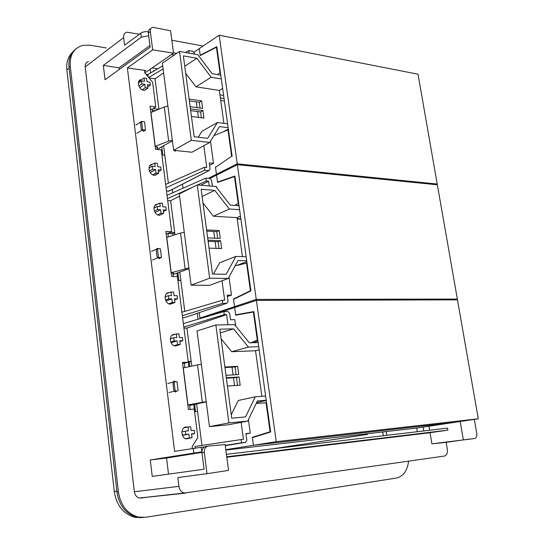 <?xml version="1.0" encoding="UTF-8"?>
<svg xmlns="http://www.w3.org/2000/svg" width="545" height="545" viewBox="0 0 545 545"><rect width="100%" height="100%" fill="white"/><g stroke="black" fill="none" stroke-linecap="round" stroke-linejoin="round"><path stroke-width="0.82" d="M177.929 280.477L176.982 273.045M195.355 410.16L194.456 410.235L195.342 410.038M188.325 362.105L188.917 366.744M193.734 404.54L194.456 410.235M197.29 313.3L198.06 319.227M172.24 189.435L172.676 192.794M367.35 433.745L367.453 434.413L271.873 448.937M382.733 431.974L383.326 435.734M69.147 68.132L66.892 69.889C66.197 62.464 68.036 56.612 72.424 52.34M141.08 517.648L134.717 517.28C123.368 513.99 116.555 505.399 114.273 491.515L66.892 69.889M150.243 69.229L150.706 72.894M154.392 70.727L153.486 70.578L153.567 71.211M416.707 428.05L417.306 431.708M386.18 431.579L386.78 435.326M187.48 427.096L186.029 426.96C180.415 427.164 180.811 438.323 186.472 438.936L189.558 438.16M191.602 434.249L194.613 433.575L191.554 433.881L192.038 437.71L189.367 437.982L188.89 434.147L185.804 434.46L185.389 431.122L188.468 430.822L187.984 426.994L190.655 426.742L191.138 430.557L194.19 430.257L194.613 433.575M192.119 448.419L192.249 446.525L197.515 438.017L197.78 436.674L194.265 409.091L188.406 409.574L182.452 362.459L188.291 362.18L177.384 276.574L171.58 276.485L165.891 231.448L171.668 231.72L161.238 149.834L155.495 149.228L150.052 106.132L155.768 106.915L152.634 82.281L145.12 73.207C144.275 71.913 144.377 71.041 145.42 70.591L144.568 71.45M467.147 439.352L446.151 442.356L447.336 449.393C447.724 453.113 446.743 455.334 444.407 456.049L184.217 493.034C181.322 492.203 179.557 489.975 178.93 486.358L177.847 477.556L206.998 473.694L204.273 452.459L201.977 452.827L204.068 469.204L152.239 476.391L150.277 459.939L201.834 451.839L201.248 447.254L174.618 451.349L127.38 67.941L145.862 70.557L144.568 71.443M174.836 334.392L174.393 334.378C168.494 334.228 169.434 345.775 175.361 346.007L178.195 345.121M169.25 292.679L169.154 292.679C163.119 292.358 164.338 304.11 170.36 304.151L173.133 303.17M157.621 204.184C151.817 204.103 153.622 215.261 159.44 215.316L162.464 214.028M152.471 164.297L152.396 164.304C146.796 164.365 148.751 175.081 154.405 175.286L157.655 173.814M141.632 79.604L141.257 79.638C136.175 80.04 138.43 89.802 143.73 90.3L144.8 90.313L147.375 88.406M175.763 381.752L174.175 381.139L172.915 382.372L173.651 390.009L175.429 392.073L177.132 390.867M158.888 248.758L157.757 248.329L156.286 250.359L157.069 256.654L159.126 258.8L160.591 257.506M142.552 121.542L141.645 121.358L140.474 123.15L141.223 129.165L143.539 131.386L144.738 130.023M188.291 362.18L184.299 363.297L184.85 367.609M189.571 404.908L190.144 409.431M155.768 106.915L152.109 109.232L152.443 111.854M156.899 146.987L157.198 149.405M171.668 231.72L167.853 233.464L168.289 236.905M172.874 273.086L173.303 276.513M204.273 452.459C204.109 448.835 205.424 446.709 208.217 446.096L225.14 444.597L228.539 470.383L206.998 473.694M201.248 447.254L204.375 446.975M127.38 67.941L152.682 49.868L173.542 53.138L144.895 72.921M166.136 233.389L167.853 233.464M150.413 109.007L152.109 109.232M152.682 49.868L150.331 31.521C150.154 29.144 150.999 27.734 152.879 27.291L170.599 30.806L173.542 53.138M150.331 31.521L148.342 32.993L150.154 47.211L105.042 79.713L103.332 65.359L141.291 37.155L148.696 35.8L148.165 31.767L145.345 31.61L141.986 32.366L124.573 45.18L123.64 37.619C123.422 34.614 124.519 32.802 126.924 32.182L139.268 34.172M185.627 493.13L139.411 498.028C136.611 497.251 134.922 495.153 134.349 491.74L85.19 66.865C85.006 64.01 86.09 62.259 88.44 61.612M184.299 363.297L182.568 363.379M168.507 474.13L166.545 458.052L201.929 452.377M201.977 452.827C201.814 449.209 203.128 447.091 205.921 446.478L207.665 446.185M423.124 427.082L423.765 430.938M75.905 48.88C70.612 52.933 68.323 59.03 69.038 67.171L116.971 492.094C119.198 505.617 125.827 513.976 136.863 517.191L143.451 517.505M152.109 67.941L157.607 68.84M446.151 442.356L431.899 443.834L430.053 432.71L226.809 457.248M150.277 459.939L166.545 458.052M148.342 32.993C148.158 30.697 148.962 29.301 150.754 28.796M103.332 65.359L119.055 67.866L149.943 45.542M119.246 69.481L119.055 67.866M203.094 46.032L171.839 40.221M106.268 47.98L90.3 45.228L82.997 45.324C73.834 47.933 69.59 54.895 70.264 66.211L118.394 491.917C120.629 505.467 127.264 513.846 138.314 517.062L145.563 517.294L396.406 478.06C403.245 476.446 407.313 470.819 408.6 461.179M141.087 498.076L148.69 496.992M430.053 432.71L447.881 430.148L226.74 456.765M226.42 454.326L447.54 428.125L447.881 430.148M474.32 419.391L476.773 433.439C477.086 436.334 476.35 438.023 474.566 438.514L431.899 443.834M463.325 439.672L460.205 421.51M429.637 430.243L428.969 426.21M423.131 427.11L428.929 426.238L429.596 430.25M174.25 55.045L171.491 54.561M176.648 53.39L173.501 52.838M467.167 439.488L474.566 438.514M213.947 135.596L227.96 129.894L231.632 156.238L215.949 167.029M215.459 166.981L216.447 174.264L218.014 174.414L216.447 174.264L215.5 167.329L231.632 156.238M193.979 52.17L199.293 48.594L200.247 55.576L216.419 47.238L219.989 72.819L220.48 72.901M208.435 178.304L237.232 163.813L219.172 35.2L199.293 48.594L200.199 55.243L216.815 46.672L232.129 156.292M182.5 184.183L183.025 188.209M220.732 100.539L224.417 101.077M227.96 129.894L228.45 129.962M217.68 74.604L219.989 72.819M220.153 75.019L220.711 74.583M198.394 117.373L197.61 111.561M197.079 107.631L196.302 101.888M220.378 97.977L224.056 98.522M219.942 94.85L223.627 95.409M216.91 47.333L216.419 47.238M209.587 165.367L213.504 163.33L210.493 141.257M213.504 163.33L209.253 162.907L210.077 168.984L209.021 170.592L204.831 170.21L204.436 167.274L165.639 184.414M148.138 76.627L147.872 74.556L146.053 74.27M147.872 74.556L162.696 65.843M185.429 52.484L188.727 50.549L192.732 51.271L194.381 53.199L194.504 54.105M166.498 191.138L169.406 190.893M162.812 155.012L161.763 146.796M155.298 110.676L152.246 110.267M163.602 145.767L168.391 183.202M164.808 155.216L161.885 154.923M158.629 109.293L153.172 108.564M163.616 72.914L155.039 78.827L158.922 109.177M155.039 78.827L149.289 77.928M189.074 53.138L188.727 50.549M148.853 77.431L163.098 68.915M166.061 187.725L204.831 170.21M204.436 167.274L206.746 167.499L203.803 145.719M176.233 150.57L174.884 151.238L174.775 150.413M144.534 130.739L145.542 130.119L142.627 129.778L141.591 121.419L144.5 121.78L145.542 130.119M135.848 125.023L141.591 121.419M136.87 133.314L142.627 129.778M157.791 166.763L160.782 167.042L161.17 170.074L158.173 169.802L158.615 173.296L155.999 173.065L155.563 169.563L152.546 169.291L152.164 166.239L155.175 166.525L154.739 163.03L157.348 163.275L157.791 166.763M149.698 165.85L154.739 163.03M148.948 168.03L152.164 166.239M149.398 171.028L152.546 169.291M150.182 172.527L155.563 169.563M152.77 174.829L155.999 173.065M154.93 175.299L158.615 173.296M158.397 171.586L161.17 170.074M144.473 90.341L147.845 88.092L147.416 84.7L150.386 85.149L150.011 82.206L147.041 81.75L146.619 78.371L144.023 77.969L144.452 81.355L141.455 80.898L141.829 83.855L144.82 84.305L145.249 87.704L147.845 88.092M147.702 86.948L150.386 85.149M138.682 81.621L144.023 77.969M138.328 83.031L141.455 80.898M138.777 85.919L141.829 83.855M139.772 87.718L144.82 84.305M142.156 89.782L145.249 87.704M172.472 141.278L170.49 141.911L157.192 149.35M157.008 147.852L157.798 147.375L155.257 146.292L168.678 141.101L172.336 140.222M168.678 141.101L164.277 106.956L150.979 112.461L155.257 146.292M164.277 106.956L167.908 106.043M237.232 163.813L437.226 184.047L418.022 74.209L219.172 35.2M435.7 184.639L437.226 184.047M200.199 55.243L200.717 55.338M173.637 150.291L191.322 140.338L209.764 142.456L191.895 152.232L173.637 150.291L162.356 63.213L179.509 51.428L197.815 54.698L212.141 73.684L220.793 75.121M200.049 108.046L199.272 102.31L189.367 100.886M190.661 110.608L200.58 111.963L201.364 117.768M199.272 102.31L201.609 100.893L189.122 99.081M209.764 142.456L219.451 126.583L228.137 127.687M223.334 131.781L228.321 129.029M223.906 123.354L219.328 90.436L195.941 86.812L185.688 73.371M222.646 88.426L219.328 90.436M191.322 140.338L179.509 51.428M200.58 111.963L202.924 110.574L190.43 108.85M191.445 116.453L203.946 118.115L202.924 110.574M227.599 123.831L217.414 122.502L207.7 138.341L194.149 136.74L183.358 55.883L196.82 58.254L184.741 66.265M221.318 78.916L211.174 77.254L196.82 58.254M217.414 122.502L201.943 131.27L198.244 137.224M211.174 77.254L195.941 86.812M190.137 106.663L202.631 108.407L201.609 100.893M235.072 265.871L246.558 263.133L250.414 290.737L233.478 299.014L234.275 299.014M233.478 299.014L234.52 306.637L237.463 306.617L234.52 306.637L233.533 299.375L250.932 290.873L234.888 176.055L217.516 182.091L216.569 175.136L217.564 182.439L234.473 176.573L238.213 203.353L238.71 203.387M199.238 312.639L199.954 318.082L256.273 299.437L237.354 164.699L209.989 178.44M199.954 318.082L202.011 318.055M237.204 218.974L240.917 219.192M246.558 263.133L247.055 263.146M234.772 205.424L238.213 203.353M237.266 205.594L238.88 204.627M216.038 248.384L215.125 241.599M214.662 238.179L213.763 231.475M237.15 218.606L240.87 218.831M239.364 216.617L240.57 216.692M250.911 290.737L250.414 290.737M234.97 176.621L234.473 176.573M227.36 296.541L231.462 295.118L229.002 277.098M231.462 295.118L227.17 295.118L228.028 301.474L226.822 303.306L222.742 303.32L222.333 300.254L181.921 312.224M167.029 195.294L205.887 178.079L209.934 178.433L211.61 180.306L212.407 186.199M182.609 317.619L184.612 317.585L226.822 303.306M178.821 280.491L177.827 272.718M173.065 235.399L172.86 233.764L167.86 233.533M179.741 271.969L184.782 311.379M180.838 280.512L177.881 280.477M179.578 196.146L170.633 200.744L174.707 232.599L170.21 232.388M170.633 200.744L167.697 200.54M197.569 184.973L206.283 181.022L205.887 178.079M167.451 198.618L193.775 186.69M182.364 315.684L222.742 303.32M172.86 233.764L174.747 232.906M209.232 185.934L208.599 181.219L206.283 181.022M208.599 181.219L200.792 185.239M174.707 232.599L174.986 234.793M222.333 300.254L224.663 300.247L222.033 280.75M160.434 257.976L161.477 257.526L158.534 257.444L157.444 248.711L160.387 248.813L161.477 257.526M151.449 251.368L157.444 248.711M152.518 260.033L158.534 257.444M174.087 295.683L177.111 295.683L177.513 298.851L174.489 298.858L174.952 302.509L172.309 302.523L171.845 298.858L168.793 298.864L168.398 295.676L171.443 295.676L170.987 292.025L173.623 292.031L174.087 295.683M166.552 293.701L170.987 292.025M165.06 296.923L168.398 295.676M165.496 300.084L168.793 298.864M165.939 301.038L171.845 298.858M168.834 303.783L172.309 302.523M170.422 304.151L174.952 302.509M174.618 299.907L177.513 298.851M163.691 213.436L163.241 209.886L166.245 210.077L165.857 207.005L162.853 206.807L162.403 203.271L159.787 203.094L160.23 206.637L157.205 206.446L157.594 209.532L160.618 209.723L161.068 213.272L163.691 213.436M163.439 211.446L166.245 210.077M154.93 205.54L159.787 203.094M153.956 208.067L157.205 206.446M154.398 211.119L157.594 209.532M155.073 212.461L160.618 209.723M157.771 214.887L161.068 213.272M188.979 268.665L173.058 274.578M172.942 273.631L173.773 273.283L171.239 272.725L188.89 267.997M185.13 268.74L180.531 233.049L166.77 237.375L171.239 272.725M180.531 233.049L184.258 232.265M215.936 186.71L216.699 186.772L216.849 187.875M256.273 299.437L457.344 299.062L437.363 184.803L237.354 164.699M454.373 299.859L457.344 299.062M217.516 182.091L218.361 182.166M191.118 285.178L209.648 278.188L228.273 278.447L209.566 285.342L191.118 285.178L179.298 193.952L197.256 184.946L215.752 186.472L230.303 205.111L239.037 205.717M217.659 238.315L216.753 231.625L206.753 231.135M208.108 241.306L218.123 241.721L219.035 248.493M216.753 231.625L219.206 230.569L206.589 229.935M228.273 278.447L237.961 260.53L246.728 260.769M236.516 265.531L246.844 261.6M242.436 256.62L237.021 217.646L213.408 216.222L202.999 203.019M240.488 216.12L237.021 217.646M209.648 278.188L197.256 184.946M218.123 241.721L220.575 240.699L207.958 240.161M209.021 248.125L221.652 248.588L220.575 240.699M246.163 256.736L235.883 256.416L226.168 274.298L212.482 274.06L201.159 189.272L214.764 190.355L202.127 196.472M239.589 209.689L229.343 209.008L214.764 190.355M235.883 256.416L219.69 262.758L213.436 274.081M229.343 209.008L213.408 216.222M207.652 237.872L220.269 238.431L219.206 230.569M256.164 403.477L266.055 402.796L270.102 431.742L252.362 437.301L254.29 437.09M252.362 437.301L253.452 445.292L454.503 422.368L478.285 418.798L276.247 441.668L256.409 300.37L234.643 307.55L235.692 315.194L253.391 312.047L257.308 340.107L257.805 340.094M225.807 449.686L253.452 445.292L252.41 437.683L270.647 431.974L253.827 311.583L235.638 314.833L234.643 307.55L210.002 315.678M225.855 450.054L416.366 428.098L454.503 422.368L253.452 445.292L276.247 441.668M266.055 402.796L266.56 402.755M256.177 403.443L266.56 402.728M251.034 342.785L257.308 340.107M253.541 342.696L257.914 340.843M234.52 385.601L233.464 377.767M233.083 374.912L232.034 367.167M270.606 431.688L270.102 431.742M253.888 312.04L253.391 312.047M245.979 433.895L250.271 433.146L248.418 419.595M250.271 433.146L245.938 433.602L246.844 440.271L245.632 442.342L241.517 442.799L241.081 439.577L195.001 446.464L195.192 447.942M183.372 323.594L223.852 311.563L227.939 311.515L229.636 313.327L230.508 319.731L234.779 319.656L235.665 325.978M195.546 411.625L194.62 404.342M189.796 366.553L189.224 362.064L188.277 362.105M196.616 403.906L201.929 445.429M197.583 411.455L194.599 411.7M227.974 324.745L226.604 314.615L186.921 328.076L191.179 361.362L188.202 361.505M186.921 328.076L183.951 328.144M183.815 327.068L224.268 314.649L223.852 311.563M225.242 445.381L241.517 442.799M189.224 362.064L191.193 361.512M226.604 314.615L224.268 314.649M191.179 361.362L191.785 366.131M241.081 439.577L243.438 439.325L241.149 422.355M177.057 391.065L175.17 391.003L174.032 381.861L177.009 381.677L178.147 390.799M167.758 383.482L174.032 381.861M168.875 392.55L175.17 391.003M183.972 427.784L187.984 426.994M181.914 431.783L185.389 431.122M182.337 435.108L185.804 434.46M182.432 435.353L188.89 434.147M185.552 438.677L189.367 437.982M185.934 438.814L192.038 437.71M175.306 346L180.259 344.488L179.789 340.782L182.82 340.686L182.411 337.471L179.38 337.559L178.91 333.86L176.267 333.935L176.73 337.641L173.671 337.73L174.08 340.966L177.139 340.87L177.609 344.583L180.259 344.488M179.891 341.592L182.82 340.686M171.995 335.304L176.267 333.935M170.292 338.799L173.671 337.73M170.728 342.015L174.08 340.966M171.055 342.757L177.139 340.87M174.039 345.673L177.609 344.583M206.235 401.89L189.64 405.439M189.599 405.105L187.957 404.915L206.208 401.658M202.338 402.251L197.528 364.905L183.277 367.943L187.957 404.915M197.528 364.905L201.364 364.264M478.285 418.798L457.48 299.852L256.409 300.37M235.638 314.833L237.913 314.799M209.444 426.619L228.88 422.906L247.689 421.115L228.076 424.821L209.444 426.619L197.045 330.944L215.868 324.997L234.554 324.609L249.338 342.846L258.146 342.539M236.108 374.735L235.065 367.003L224.962 367.541M226.386 378.203L236.496 377.583L237.552 385.397M235.065 367.003L237.627 366.342L224.887 367.017M247.689 421.115L257.369 400.97L266.212 400.255M256.613 402.544L266.253 400.527M261.866 396.31L255.53 350.735L231.7 351.723L221.12 338.806M259.154 349.754L255.53 350.735M255.278 341.96L255.373 342.635M228.88 422.906L215.868 324.997M236.496 377.583L239.064 376.956L226.318 377.733M227.435 386.078L240.181 385.22L239.064 376.956M265.619 396.024L255.251 396.821L245.543 416.925L231.72 418.192L219.839 329.18L233.573 328.846L220.33 332.879M258.732 346.695L248.391 347.09L233.573 328.846M255.251 396.821L238.288 400.486L231.264 414.745M248.391 347.09L231.7 351.723M225.998 375.328L238.744 374.579L237.627 366.342M116.868 491.188L114.273 491.515M145.563 70.578L144.636 71.225M193.843 452.915L193.25 448.228M141.291 37.155L140.773 33.041M123.64 37.619L85.19 66.865M178.93 486.358L134.349 491.74M116.971 492.094L118.394 491.917M69.038 67.171L70.264 66.211M208.871 170.592L168.48 191.288M245.632 442.342L225.283 445.674M136.57 517.123L134.717 517.28M184.367 427.512L187.01 426.994M144.698 71.088L145.42 70.591M172.009 335.291L174.816 334.392M149.739 165.789L152.396 164.304M138.852 81.287L141.257 79.638M173.583 381.398L174.618 381.125M156.708 248.792L157.757 248.329M140.699 121.957L141.645 121.358M184.217 493.034L139.411 498.028M136.863 517.191L138.314 517.062M209.021 170.592L168.623 191.295"/></g></svg>

